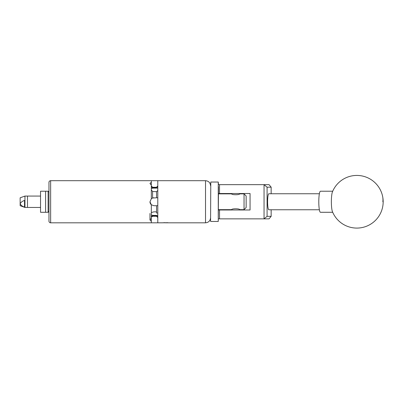 <?xml version="1.0" encoding="UTF-8"?>
<svg xmlns="http://www.w3.org/2000/svg" width="403" height="403" viewBox="0 0 403 403"><rect width="100%" height="100%" fill="white"/><g stroke="black" fill="none" stroke-linecap="round" stroke-linejoin="round"><path stroke-width="0.6" d="M218.471 186.685L218.26 221.469L218.26 182.04L218.471 184.655L269.053 184.655L271.154 187.183L267.083 187.183L267.083 216.33L271.154 216.33L271.154 209.762M271.154 216.33L269.053 218.859L218.471 218.859M218.471 209.993L250.067 209.993L250.067 193.521L218.471 193.521M264.051 218.859L264.051 184.655M219.524 184.655L219.524 193.521M219.524 209.993L219.524 218.859M271.154 193.752L271.154 187.183M267.083 187.183L264.081 184.685M264.081 218.829L267.083 216.33M151.382 186.382L152.737 187.264M152.737 216.25L151.382 217.131M332.052 210.295A10.533 1.647 90 0 0 332.415 211.57A26.326 26.326 0 0 0 364.569 226.924A26.326 26.326 0 0 0 356.846 175.431A26.326 26.326 0 0 0 332.415 191.944A10.533 1.647 90 0 0 331.679 195.596A10.533 1.647 90 0 0 332.052 210.295M332.717 191.224L320.44 191.224A10.533 1.647 90 0 0 319.105 195.596A10.533 1.647 90 0 0 318.975 206.553A10.533 1.647 90 0 0 320.44 212.285L332.717 212.285M210.573 221.262L210.784 182.04L210.573 221.262M319.372 193.752L268.851 193.752A8.005 1.254 -90 0 0 267.597 201.757A8.005 1.254 -90 0 0 268.851 209.762L319.372 209.762M48.965 182.378L48.965 221.136L48.965 182.378A1.683 1.683 0 0 1 50.647 180.695L50.647 222.819A1.683 1.683 0 0 1 48.965 221.136M48.118 212.285L48.118 191.224L45.594 191.224L45.594 212.285L45.594 191.224L40.537 191.224L40.537 212.285L48.118 212.285L48.965 211.444M27.48 199.928L27.48 196.07L24.951 196.07L24.951 207.444L27.48 207.444L27.48 199.928M40.537 207.444L27.48 207.444L27.48 196.07L40.537 196.07M24.951 207.444L20.15 205.716L20.15 197.797L24.951 196.07M24.533 200.447C22.472 201.082 21.011 202.19 20.15 203.772C21.016 205.359 22.477 206.467 24.533 207.102L24.533 200.447M168.575 222.809L166.313 222.819L168.081 222.748C168.847 222.839 168.847 222.839 168.081 222.748M218.471 193.858L231.685 193.858C231.443 195.007 239.881 195.007 239.634 193.858L244.042 193.858L246.147 195.964L246.147 207.55L244.042 209.656L244.042 193.858M231.74 209.993L231.685 209.656C231.438 208.507 239.881 208.507 239.634 209.656L244.042 209.656M239.634 209.656L239.578 209.993M218.471 209.656L231.685 209.656M151.327 216.653L152.591 215.751L153.896 215.806L152.591 215.751L152.591 216.25A1.264 1.264 0 0 0 151.327 217.509M157.79 188.105L153.896 188.105L153.896 187.707L152.591 187.763L156.55 187.707L156.55 187.224L157.79 185.979M156.55 216.25L152.591 216.25M149.976 213.454L149.976 219.978L151.327 218.31L151.327 204.754L149.976 201.797L151.327 198.76L151.327 185.204L149.976 183.496L151.327 182.201L151.327 180.695L50.647 180.695M151.327 218.31L151.327 222.819L50.647 222.819M151.327 221.312L149.976 219.978M168.016 222.738L163.507 222.748M168.661 222.819L205.52 222.819L205.52 180.695L157.79 180.695L157.79 222.819L162.958 222.814M157.79 217.534L156.55 216.29L156.55 215.806L153.896 215.806L153.896 215.409L157.79 215.409M151.327 182.201L151.327 185.204M153.896 197.797A3.919 3.919 0 0 0 152.591 198.019L156.55 197.797L156.55 191.626L157.79 190.513M156.55 191.667L152.591 191.501L152.591 198.019L151.327 198.76A3.919 3.919 0 0 1 151.432 198.669M157.79 205.716L156.55 205.716L156.55 213.021L157.79 213.021M151.327 212.537L153.896 211.847L156.55 211.847M156.55 205.716L153.896 205.716L151.327 204.754A3.919 3.919 0 0 1 149.976 201.797M157.79 197.797L156.55 197.797M157.79 186.554L156.55 187.667M153.896 188.105A3.919 1.96 0 0 0 151.327 188.584M156.55 215.847L157.79 216.96M151.327 214.93A3.919 1.96 180 0 0 153.896 215.409M151.327 189.863L152.591 191.501M156.55 187.264L152.591 187.264L152.591 187.763L151.327 186.861M162.953 222.748L165.794 222.819M164.782 222.647L163.311 222.819M167.265 222.673L165.527 222.819M129.459 180.695L161.255 180.695M161.25 222.819L129.459 222.819M382.85 201.757A26.326 21.087 -12.2 0 0 382.578 196.175M218.26 221.469L210.784 221.469M218.26 182.04L210.784 182.04M239.578 193.888L239.578 193.521M231.74 193.888L231.74 193.521M48.965 192.07L48.118 191.224M205.52 222.819C208.588 222.521 210.275 220.834 210.573 217.766M152.591 187.264L151.327 186M205.52 180.695C208.588 180.992 210.275 182.68 210.573 185.748"/></g></svg>
